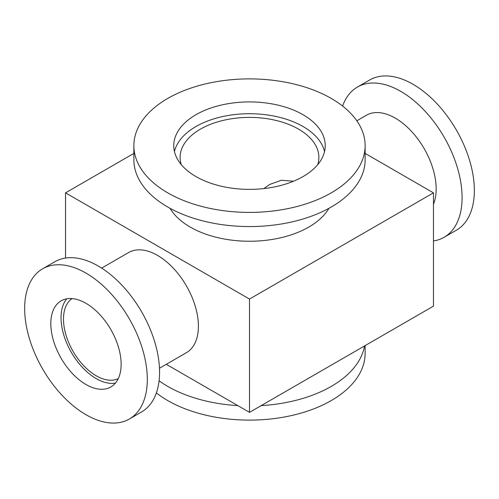 <?xml version="1.0" encoding="UTF-8"?>
<svg xmlns="http://www.w3.org/2000/svg" width="499" height="499" viewBox="0 0 499 499"><rect width="100%" height="100%" fill="white"/><g stroke="black" fill="none" stroke-linecap="round" stroke-linejoin="round"><path stroke-width="0.75" d="M181.231 164.583A69.38 40.057 180 0 1 180.12 157.447A69.38 40.057 180 0 1 222.953 120.446A69.38 40.057 180 0 1 298.558 129.129A69.38 40.057 180 0 1 318.88 157.447A69.38 40.057 180 0 1 317.769 164.583M293.58 181.206L281.417 180.282L269.641 184.468L263.884 188.578M118.263 378.622A46.251 26.703 60 0 1 96.195 375.772A46.251 26.703 60 0 1 66.267 335.964A46.251 26.703 60 0 1 72.056 298.595M195.945 176.565A75.736 43.725 180 0 1 173.764 145.646A75.736 43.725 180 0 1 220.514 105.252A75.736 43.725 180 0 1 303.055 114.726A75.736 43.725 180 0 1 325.236 145.646A75.736 43.725 180 0 1 278.486 186.046A75.736 43.725 180 0 1 195.945 176.565M324.543 151.546A75.736 43.725 0 0 0 303.055 126.528A75.736 43.725 0 0 0 225.317 116.011A75.736 43.725 0 0 0 174.457 151.546M66.76 298.82A49.719 28.705 -120 0 0 65.282 339.488A49.719 28.705 -120 0 0 96.195 378.604A49.719 28.705 -120 0 0 115.412 383.101M85.978 384.504A49.719 28.705 60 0 1 53.493 340.692A49.719 28.705 60 0 1 61.115 300.853A49.719 28.705 60 0 1 85.978 303.311A49.719 28.705 60 0 1 118.456 347.129A49.719 28.705 60 0 1 110.834 386.968A49.719 28.705 60 0 1 85.978 384.504M364.538 345.944A115.631 66.76 180 0 1 261.195 405.606M237.805 405.606A115.631 66.76 180 0 1 167.739 386.394A115.631 66.76 180 0 1 159.081 380.799M365.131 345.601L365.131 353.354A115.631 66.76 180 0 1 293.749 415.031A115.631 66.76 180 0 1 167.739 400.56A115.631 66.76 180 0 1 156.374 392.925M133.869 145.646L133.869 159.811A115.631 66.76 0 0 0 167.739 207.016A115.631 66.76 0 0 0 293.749 221.487A115.631 66.76 0 0 0 365.131 159.811L365.131 145.646A115.631 66.76 0 0 0 331.261 98.44A115.631 66.76 0 0 0 205.251 83.969A115.631 66.76 0 0 0 133.869 145.646A115.631 66.76 0 0 0 167.739 192.851A115.631 66.76 0 0 0 293.749 207.322A115.631 66.76 0 0 0 365.131 145.646M85.978 414.719A86.72 50.068 -120 0 0 129.335 419.01A86.72 50.068 -120 0 0 142.633 349.518A86.72 50.068 -120 0 0 85.978 273.103A86.72 50.068 -120 0 0 42.615 268.805A86.72 50.068 -120 0 0 29.322 338.297A86.72 50.068 -120 0 0 85.978 414.719M129.335 419.01L141.604 411.931A86.72 50.068 -120 0 0 159.561 372.235A86.72 50.068 -120 0 0 98.241 266.023A86.72 50.068 -120 0 0 54.878 261.726L42.615 268.805M342.626 106.075A86.72 50.068 60 0 1 357.396 87.069A86.72 50.068 60 0 1 400.759 91.361A86.72 50.068 60 0 1 462.08 197.573A86.72 50.068 60 0 1 444.122 237.274A86.72 50.068 60 0 1 433.463 240.948M357.396 87.069L369.665 79.99A86.72 50.068 60 0 1 413.022 84.281A86.72 50.068 60 0 1 469.678 160.703A86.72 50.068 60 0 1 456.385 230.195L444.122 237.274M170.065 208.32A83.832 48.397 0 0 0 190.225 227.076A83.832 48.397 0 0 0 328.935 208.32M356.81 120.789L366.378 115.263A57.815 33.377 60 0 1 395.283 118.126A57.815 33.377 60 0 1 436.163 188.934A57.815 33.377 60 0 1 433.463 204.247M159.468 368.237L186.426 352.674A57.815 33.377 -120 0 0 195.29 306.349A57.815 33.377 -120 0 0 157.516 255.401A57.815 33.377 -120 0 0 128.611 252.538L101.653 268.1M166.273 364.307L249.5 412.355L433.463 306.149L433.463 192.851L365.131 153.399M133.869 153.399L65.537 192.851L249.5 299.063L433.463 192.851M249.5 412.355L249.5 299.063M65.537 258.052L65.537 192.851"/></g></svg>
